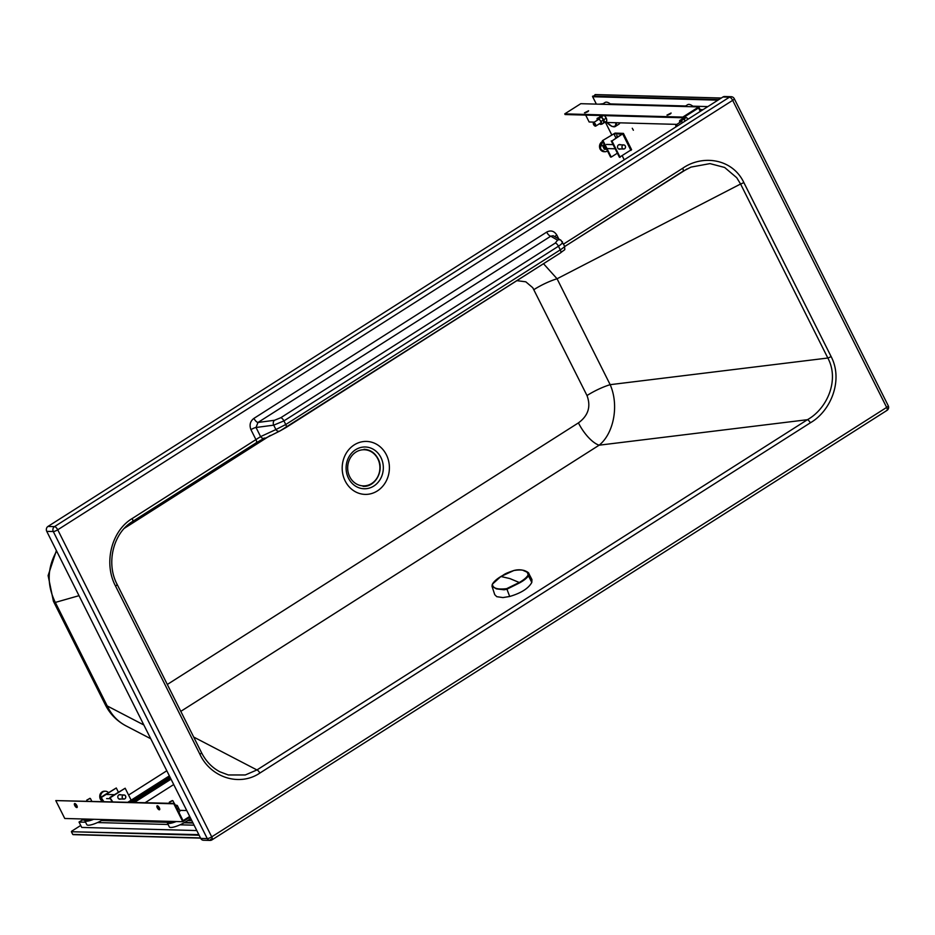 <?xml version="1.0" encoding="UTF-8"?>
<svg xmlns="http://www.w3.org/2000/svg" width="935" height="935" viewBox="0 0 935 935"><rect width="100%" height="100%" fill="white"/><g stroke="black" fill="none" stroke-linecap="round" stroke-linejoin="round"><path stroke-width="1.4" d="M211.649 839.946A3.6 3.214 -88.4 0 1 207.278 838.601A3.6 0.841 -26.6 0 0 211.719 836.86L57.736 529.794L732.678 100.349L886.66 407.415L211.719 836.86A3.6 1.402 -122.5 0 1 212.245 838.251A3.6 1.402 -122.5 0 1 212.011 839.852A3.6 1.402 -122.5 0 1 211.649 839.946M116.887 584.246A3.6 0.841 153.4 0 1 117.132 584.398A3.6 0.841 153.4 0 1 115.543 586.058L199.903 754.276A3.6 0.841 153.4 0 0 201.493 752.617L201.493 752.617C205.875 761.219 212 767.612 219.854 771.784L228.292 774.963L245.297 774.963L256.95 769.949L807.431 419.698C827.194 408.735 839.677 379.961 827.837 358.023A3.6 0.841 -26.6 0 0 831.086 356.504L743.816 182.489C732.257 158.237 702.162 154.579 682.679 168.277L563.583 244.058M516.868 280.664L525.809 281.809L532.775 287.723L586.993 395.54A25.748 6.031 153.4 0 1 610.169 384.671C619.367 405.661 613.535 433.793 599.136 445.189L180.806 711.36M586.993 395.54C591.119 406.573 588.267 415.689 578.426 422.889A25.748 10.016 -122.5 0 0 599.136 445.189L807.431 419.698A3.6 1.402 57.5 0 1 810.329 422.819C830.794 411.108 843.545 380.183 831.086 356.504M533.885 289.64A25.748 6.031 153.4 0 1 557.061 278.77L740.578 184.008A3.6 0.841 -26.6 0 0 743.816 182.489M132.396 521.578A3.6 1.402 -122.5 0 0 132.501 521.531C113.217 532.903 105.784 563.349 117.132 584.398L201.493 752.617M150.745 738.744L125.793 725.759C117.623 721.411 111.44 714.808 107.221 705.937A28.33 6.627 153.4 0 1 105.328 704.78L53.412 601.263A28.33 6.627 153.4 0 1 53.412 601.252A28.33 6.627 153.4 0 0 55.317 602.421C46.727 584.878 47.171 567.767 56.661 551.112M886.602 410.5A3.6 1.402 -122.5 0 0 886.964 410.418L212.011 839.852A3.6 3.6 0 0 1 209.978 840.413L203.433 840.238A3.6 3.214 91.6 0 1 200.733 838.414L207.278 838.601L53.295 531.536A3.6 0.841 -26.6 0 0 57.736 529.794A3.6 1.402 57.5 0 0 54.522 526.615L729.475 97.17A3.6 3.214 -88.4 0 1 731.147 96.702L724.602 96.527A3.6 3.214 91.6 0 0 722.93 96.995L729.475 97.17A3.6 1.402 57.5 0 1 732.678 100.349A3.6 0.841 153.4 0 0 734.267 98.689A3.6 3.6 0 0 0 731.147 96.702M53.295 531.536A3.6 3.214 -88.4 0 1 54.522 526.615L47.977 526.44A3.6 3.214 91.6 0 0 46.75 531.349L53.295 531.536M888.25 405.755A3.6 0.841 153.4 0 1 886.66 407.415A3.6 1.402 -122.5 0 1 886.964 410.418L886.964 410.418A3.6 3.6 0 0 0 888.25 405.755L734.267 98.689M564.401 245.987C565.114 246.314 563.735 247.611 560.275 249.867L285.759 424.525A3.6 1.402 -122.5 0 1 286.063 427.517L286.063 427.517A3.6 1.402 -122.5 0 1 285.958 427.575L280.068 430.895A3.6 2.875 -114.8 0 1 279.74 431.082L256.307 442.758A3.6 1.402 -122.5 0 1 256.202 442.816L264.769 437.977A3.6 2.875 -114.8 0 1 264.453 438.153A3.6 2.875 -114.8 0 1 260.608 436.622L132.197 518.528C111.253 530.998 103.423 563.489 115.543 586.058M286.145 427.447L560.462 252.917A3.6 1.402 -122.5 0 0 560.568 252.859L279.74 431.082A3.6 2.875 -114.8 0 1 275.907 429.551L260.608 436.622L256.026 427.482L273.71 425.156L283.936 420.902L285.759 424.525L275.907 429.551L273.71 425.156A3.6 2.758 82.5 0 1 274.504 420.283L280.781 417.723L555.285 243.065L557.564 240.19A3.6 3.436 -59.6 0 1 560.907 240.213L553.193 235.737L550.75 236.193L257.99 422.456L256.026 427.482A4.64 1.087 153.4 0 0 250.942 429.668L256.003 439.766A3.6 1.402 -122.5 0 1 256.307 442.758L132.501 521.531A3.6 1.402 -122.5 0 0 132.197 518.528M560.907 240.213L564.611 246.115C564.576 251.398 566.224 248.126 560.568 252.859L560.568 252.859A3.6 1.402 -122.5 0 0 560.275 249.867L558.452 246.232C561.9 243.953 563.15 242.41 562.204 241.604M200.733 838.414L46.75 531.349M47.977 526.44L722.93 96.995M558.768 238.951L556.816 235.047A4.64 1.087 -26.6 0 0 554.887 236.672M556.816 235.047C554.151 230.945 550.773 229.963 546.683 232.102A4.64 1.8 -122.5 0 0 550.75 236.193L557.564 240.19M546.683 232.102L253.923 418.377A4.64 1.8 -122.5 0 0 257.99 422.456L274.504 420.283M543.515 263.717L557.061 278.77L610.169 384.671L827.837 358.023L740.578 184.008L736.71 177.697L724.625 167.458L709.969 163.613L691.047 167.084L682.877 171.327A3.6 1.402 -122.5 0 0 682.982 171.28L682.982 171.28A3.6 1.402 -122.5 0 0 682.679 168.277M513.794 570.549L500.903 576.498C496.637 579.069 493.82 581.617 492.429 584.118C492.628 588.302 497.397 589.798 506.723 588.629L519.498 582.365C523.799 579.887 526.662 577.456 528.088 575.06C527.749 570.525 522.992 569.029 513.794 570.549L513.841 570.514C523.693 567.872 529.713 573.471 528.684 573.295L531.957 579.583L531.805 582.458C528.485 588.407 521.122 593.094 509.704 596.483L502.925 597.57L496.777 596.682L494.755 594.695L492.02 586.338L496.415 588.875L504.082 589.786L506.817 589.26L519.848 582.739C524.36 580.214 527.305 577.76 528.684 575.387L528.146 572.629L522.84 570.28M492.196 584.644L492.02 586.338L492.196 584.644M528.088 575.06L531.805 582.458M707.853 106.59L692.835 106.181M685.612 105.982L610.333 103.925M603.11 103.727L599.113 104.194M703.05 109.64L700.14 109.559M102.184 820.205L167.178 821.97M184.698 822.449L192.844 822.671M84.641 820.077L82.222 820.018L79.019 822.052L81.719 827.428L196.794 830.56M187.69 820.591L191.85 820.708M188.893 819.738L191.406 819.808M79.019 822.052L85.588 822.227M97.532 822.555L168.101 824.483M180.046 824.81L194.106 825.196M101.576 820.544L167.155 822.332M184.09 822.8L193.019 823.045M128.025 802.148L169.375 775.875M145.252 802.616L173.711 784.535M131.671 802.253L170.287 777.71M129.895 802.207L169.843 776.821M134.57 802.323L171.023 779.171M132.7 802.277L170.556 778.224M617.24 137.141L616.691 135.4L618.035 136.639M619.227 149.121A2.314 2.069 91.6 0 0 619.835 148.91M620.536 148.934A2.314 2.069 -88.4 0 1 618.631 144.832A2.314 2.069 -88.4 0 1 620.641 144.82M602.362 140.706L615.078 133.097L623.435 133.389L611.946 140.963L622.055 134.079L613.874 133.857L602.362 140.706L610.543 157.045L611.245 157.068L603.063 140.729M631.441 149.658L619.426 157.29L611.245 140.951M617.369 153.176L611.245 157.068M620.127 157.314L611.946 140.963M619.94 144.796A2.314 2.069 91.6 0 0 619.356 144.563M615.931 137.971L613.874 133.857M602.888 141.769A5.283 4.698 91.6 0 0 602.736 141.863A5.283 4.698 91.6 0 0 600.457 147.742A5.283 4.698 91.6 0 0 604.887 151.727A5.283 4.698 91.6 0 0 607.329 151.038A5.283 4.698 91.6 0 0 607.481 150.944M624.627 148.747A2.057 1.835 91.6 0 0 622.839 145.17A2.057 1.835 91.6 0 0 624.627 148.747A2.057 1.835 91.6 0 0 622.839 145.17A2.057 1.835 91.6 0 0 624.627 148.747M604.641 145.264L603.94 145.72L604.828 147.508A2.057 1.835 91.6 0 0 606.289 148.548A2.057 1.835 91.6 0 1 604.793 145.568A2.057 1.835 91.6 0 0 604.828 147.508L605.728 149.296L606.441 148.852M604.29 144.563L602.537 145.673L604.326 149.261L605.728 149.296M603.94 145.72L602.537 145.673M120.183 794.844A2.314 2.069 91.6 0 0 119.586 794.61M120.767 798.981A2.314 2.069 -88.4 0 1 118.114 795.708A2.314 2.069 -88.4 0 1 120.884 794.867M103.773 801.494L100.968 797.251L103.072 801.47M100.968 797.251L116.291 787.983L101.67 797.274M112.656 801.727L109.851 797.497L111.955 801.716M131.145 800.161L125.161 788.228L109.851 797.497M110.552 797.52L125.161 788.228M119.458 799.18A2.314 2.069 91.6 0 0 120.066 798.969M118.348 792.097L116.291 787.983M108.39 792.529A5.283 4.698 91.6 0 0 105.41 791.22A5.283 4.698 91.6 0 0 101.249 793.792A5.283 4.698 91.6 0 0 101.167 799.109A5.283 4.698 91.6 0 0 102.873 801.061M122.368 798.034A2.057 1.835 91.6 0 0 125.57 796.001A2.057 1.835 91.6 0 0 122.403 795.954A2.057 1.835 91.6 0 0 125.535 798.069A2.057 1.835 91.6 0 0 122.403 795.954A2.057 1.835 91.6 0 0 122.368 798.034M106.543 793.71L102.908 796.012M604.314 115.613A3.343 1.297 57.6 0 1 605.249 116.571L603.846 115.25M599.826 116.863L601.591 116.688L602.526 118.301A3.343 1.297 57.6 0 0 601.521 117.284A3.343 1.297 57.6 0 0 601.427 117.214A3.343 1.297 57.6 0 1 602.526 118.301L603.928 119.622L604.501 122.508L606.768 121.071L606.686 119.411A3.343 1.297 57.6 0 1 606.71 119.481L605.249 116.571A3.343 1.297 57.6 0 1 606.686 119.411L606.686 119.411M603.928 119.622L606.184 118.184M599.838 116.641L601.579 115.543M601.591 116.688L603.332 115.589M597.243 120.264A3.343 1.297 57.6 0 1 597.184 120.042L597.114 118.371L597.757 118.546A3.343 1.297 57.6 0 1 599.803 120.031L601.205 121.351L601.778 124.238L604.045 122.801L602.526 118.301A3.343 1.297 57.6 0 1 603.987 121.211A3.343 1.297 57.6 0 1 603.402 122.637L604.501 122.508M685.343 120.907L685.308 120.931A3.343 1.297 -122.4 0 0 685.039 120.557A3.343 1.297 57.6 0 0 684.034 119.54A3.343 1.297 57.6 0 0 683.929 119.47A3.343 1.297 57.6 0 1 685.039 120.557L684.104 118.944L682.328 119.107M682.351 118.897L684.607 117.459L686.758 117.81A3.343 1.297 57.6 0 1 687.763 118.827L688.031 119.201A3.343 1.297 -122.4 0 0 687.763 118.827L686.36 117.506L684.104 118.944M603.963 121.141L603.963 121.141A3.343 1.297 57.6 0 1 603.987 121.211L603.963 121.141A3.343 1.297 57.6 0 0 602.526 118.301L600.48 116.817L597.114 118.371M601.521 117.284L598.867 118.418L599.803 120.031A3.343 1.297 57.6 0 1 601.263 122.941A3.343 1.297 57.6 0 1 600.679 124.367A3.343 1.297 57.6 0 1 599.639 123.887A3.343 1.297 57.6 0 1 599.452 123.747M601.205 121.351L603.461 119.914M601.778 124.238L599.732 123.958M597.184 120.042L597.184 120.042A3.343 1.297 57.6 0 1 597.173 119.96A3.343 1.297 -122.4 0 1 597.757 118.546L598.867 118.418M679.698 122.286L679.698 122.286A3.343 1.297 -122.4 0 1 679.687 122.216A3.343 1.297 -122.4 0 1 680.271 120.79A3.343 1.297 57.6 0 1 682.316 122.286L681.381 120.673L679.628 120.627L679.698 122.286A3.343 1.297 -122.4 0 0 679.757 122.52M679.628 120.627L681.884 119.189L684.034 119.54M681.381 120.673L683.637 119.236L685.039 120.557A3.343 1.297 -122.4 0 1 685.32 120.931M593.328 123.198A2.057 0.806 57.6 0 1 593.339 122.976A2.057 0.806 57.6 0 1 593.515 122.637A2.057 0.806 57.6 0 1 593.725 122.578A2.057 0.806 57.6 0 1 595.431 124.168A2.057 0.806 57.6 0 1 595.724 126.108A2.057 0.806 57.6 0 1 595.513 126.167A2.057 0.806 57.6 0 1 595.338 126.132A2.057 0.806 57.6 0 1 595.151 126.05A1.741 0.678 -122.4 0 0 595.163 124.554A1.741 0.678 -122.4 0 0 593.62 123.023A1.741 0.678 -122.4 0 0 593.281 123.35A1.741 0.678 -122.4 0 0 593.795 124.893A1.741 0.678 -122.4 0 0 594.976 126.015A1.741 0.678 -122.4 0 0 595.127 126.038M677.571 125.851A2.057 0.806 -122.4 0 0 676.239 124.834A2.057 0.806 -122.4 0 0 676.028 124.881A2.057 0.806 -122.4 0 0 675.841 125.232A2.057 0.806 -122.4 0 0 675.841 125.454M676.11 126.786A1.741 0.678 57.6 0 1 675.795 125.606A1.741 0.678 57.6 0 1 676.122 125.267A1.741 0.678 57.6 0 1 677.209 126.085M667.707 115.145L670.699 113.649M670.091 114.093L671.108 113.03L666.959 115.099L670.091 114.093M585.193 112.89L588.185 111.394M587.577 111.838L584.445 112.843L588.594 110.774L587.577 111.838M700.876 111.031L698.807 106.917L580.775 103.691L564.752 113.871L565.091 114.537L683.134 117.763L698.55 107.969L700.268 111.405M585.696 115.099L589.143 121.982L594.309 122.123M604.664 122.415L676.823 124.378M698.807 106.917L682.795 117.097L683.134 117.763M564.752 113.871L682.795 117.097M602.233 104.276L605.085 102.464A12.88 5.014 57.6 0 1 611.058 104.521M619.87 122.824A12.88 5.014 57.6 0 1 618.9 124.203L615.288 126.494A12.88 5.014 57.6 0 1 612.565 126.505M693.571 106.777A12.88 5.014 -122.4 0 0 687.599 104.72L684.747 106.532M178.34 812.714L179.333 812.129A3.343 0.783 153.4 0 1 178.959 812.457M177.79 808.226L178.795 808.506L180.058 811.031M178.795 808.506L177.066 810.178M177.802 809.079A3.343 0.783 153.4 0 1 177.428 809.406A3.343 0.783 153.4 0 0 177.802 809.079L178.538 807.98L177.802 809.079A3.343 0.783 153.4 0 0 178.071 808.775A3.343 0.783 153.4 0 1 178.059 808.798A3.343 0.783 153.4 0 1 177.802 809.079L176.808 809.663M175.383 805.315A3.343 0.783 153.4 0 1 176.236 805.175L177.276 805.456L178.538 807.98M177.276 805.456L175.546 807.139M176.236 805.175L176.259 805.175A3.343 0.783 153.4 0 1 176.259 805.175A3.343 0.783 153.4 0 1 176.283 806.04A3.343 0.783 153.4 0 1 175.909 806.367M172.694 800.676L169.434 802.23M172.297 800.559L169.399 802.078L172.297 800.559M86.92 799.974L90.181 798.42M87.084 800.021L89.9 798.315L87.084 800.021M77.243 807.15A2.314 0.9 57.6 0 1 75.349 805.128A2.314 0.9 57.6 0 1 74.952 803.551M74.742 805.514A2.314 0.9 -122.4 0 0 77.044 807.501A2.314 0.9 -122.4 0 0 76.845 805.573A2.314 0.9 -122.4 0 0 74.555 803.586A2.314 0.9 -122.4 0 0 74.742 805.514M159.745 809.394A2.314 0.9 57.6 0 1 157.851 807.384A2.314 0.9 57.6 0 1 157.466 805.806M157.255 807.758A2.314 0.9 57.6 0 1 157.068 805.83A2.314 0.9 57.6 0 1 159.359 807.817A2.314 0.9 57.6 0 1 159.546 809.745A2.314 0.9 57.6 0 1 157.255 807.758M190.05 817.108L182.792 821.713L173.828 803.796L174.424 803.422L183.061 820.661L189.711 816.43M186.755 810.54L179.719 810.353M174.424 803.422L55.784 800.582L64.76 818.487L182.792 821.713M173.828 803.796L55.784 800.582M190.647 818.3A12.88 3.015 153.4 0 1 186.661 821.269A12.88 3.015 153.4 0 1 169.305 826.879L167.283 822.847A12.88 3.015 153.4 0 0 176.259 821.526M84.933 819.037L84.769 820.603L86.791 824.623A12.88 3.015 -26.6 0 0 103.306 819.539M632.259 128.259L633.381 130.245L632.259 128.259M717.975 100.15L592.673 96.726L595.501 94.645M199.132 835.224L71.399 831.741L198.851 834.651M71.399 831.741L72.743 834.429L200.487 837.912M200.557 838.052L72.743 834.429M374.596 450.109A20.897 18.618 91.6 0 0 351.864 452.844A20.897 18.618 91.6 0 0 348.475 478.206A20.897 18.618 91.6 0 0 354.821 485.651A20.897 18.618 91.6 0 0 377.553 482.916A20.897 18.618 91.6 0 0 380.942 457.542A20.897 18.618 91.6 0 0 374.596 450.109M386.389 454.807A26.496 23.609 91.6 0 0 378.336 445.376A26.496 23.609 91.6 0 0 349.515 448.835A26.496 23.609 91.6 0 0 345.202 481.011A26.496 23.609 91.6 0 0 377.343 490.933A26.496 23.609 91.6 0 0 386.389 454.807M210.317 839.677A3.6 2.571 -44.1 0 0 212.245 838.251M193.685 737.049L256.95 769.949A3.6 1.402 57.5 0 1 259.848 773.07L810.329 422.819M578.426 422.889L167.318 684.467M124.402 528.275L270.308 435.441M199.903 754.276C210.807 777.628 239.547 786.849 259.848 773.07M253.923 418.377C250.183 421.206 249.189 424.969 250.942 429.668M143.85 724.987L107.221 705.937L55.317 602.421L79.007 595.677M280.781 417.723A3.6 1.402 57.5 0 1 283.936 420.902L558.452 246.232A3.6 1.402 57.5 0 0 555.285 243.065M682.877 171.327L564.775 246.478L687.038 168.943M256.202 442.816L132.595 521.461M349.725 476.745A18.081 16.117 -88.4 0 1 355.908 452.096A18.081 16.117 -88.4 0 1 377.845 458.886A18.081 16.117 -88.4 0 1 371.662 483.535A18.081 16.117 -88.4 0 1 349.725 476.745M509.704 596.483L506.723 588.629M519.848 582.739L509.844 578.566L500.903 576.498L492.429 584.118M630.938 150.441L622.757 134.102M604.887 151.727L599.99 148.992L602.713 141.419A5.283 4.698 91.6 0 0 601.918 141.839A5.283 4.698 91.6 0 0 600.106 149.039A5.283 4.698 91.6 0 0 604.068 151.704A5.283 4.698 91.6 0 0 604.478 151.692M100.349 799.086A5.283 4.698 91.6 0 0 102.873 801.459L100.22 799.039C98.946 794.645 100.396 792.038 104.591 791.209A5.283 4.698 91.6 0 0 100.431 793.768A5.283 4.698 91.6 0 0 100.349 799.086M105.001 791.232A5.283 4.698 91.6 0 0 104.591 791.209L105.41 791.22M616.446 122.73A12.88 5.014 57.6 0 1 615.288 126.494L611.957 126.447L606.897 122.473M606.967 122.473A12.365 4.815 -122.4 0 0 615.733 122.707M167.564 821.292A12.365 2.887 -26.6 0 0 174.611 821.491M84.769 820.603A12.88 3.015 -26.6 0 0 93.745 819.282M92.097 819.235A12.365 2.887 153.4 0 1 85.062 819.037M592.626 96.165L718.828 99.601M721.224 98.081L595.034 94.634M592.673 96.726L596.378 104.124L592.556 96.562M611.689 134.78L605.506 122.427L611.712 134.757M622.313 155.923L624.241 159.78M166.816 770.767L128.586 795.054L166.804 770.756M80.726 825.465L71.726 831.18M56.392 550.575L48.117 575.574L53.412 601.263M125.793 725.759C116.676 720.827 109.851 713.837 105.328 704.78M363.049 486.34C375.438 487.31 384.554 470.375 378.032 458.676C374.865 452.797 370.213 449.665 364.054 449.279M513.841 570.514C502.633 574.3 505.04 574.441 500.833 576.509M631.616 149.729L623.435 133.389M623.785 144.902L618.748 144.761L623.785 144.902M613.079 144.609L606.488 144.434L613.079 144.609M623.68 149.016L618.643 148.887L623.68 149.016M615.172 148.794L606.99 148.56L615.172 148.794M123.911 799.074L118.874 798.934L123.911 799.074M110.459 798.7L106.613 798.595L110.459 798.7M124.028 794.949L118.99 794.82L124.028 794.949M114.269 794.692L106.73 794.481L114.269 794.692M601.193 122.637L595.724 126.108M598.973 119.166L593.515 122.637M681.486 121.41L676.028 124.881M169.586 803.282L169.247 802.616M174.249 803.41L172.928 800.769M87.072 801.038L86.733 800.36M91.747 801.155L90.414 798.513M167.435 821.292L167.283 822.847M624.218 159.803L622.289 155.946M721.306 98.023L595.244 94.587M80.726 825.453L71.598 831.25M200.581 838.122L73.14 834.639"/></g></svg>
